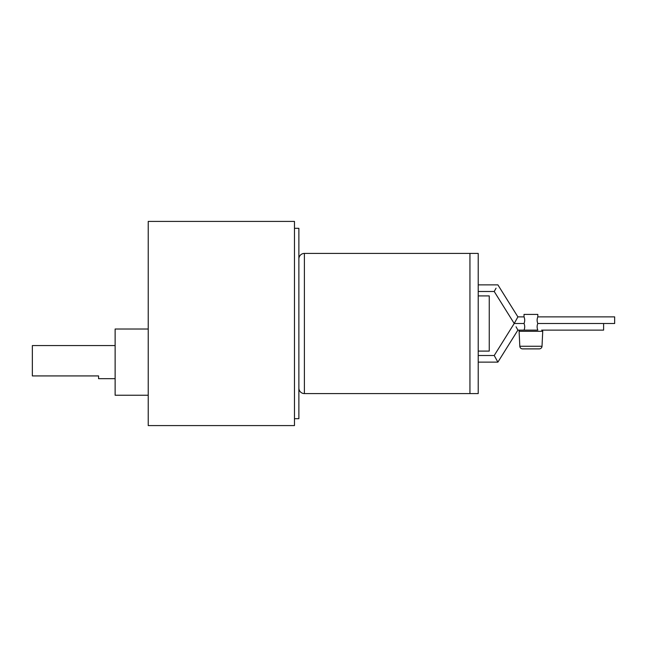 <?xml version="1.0" encoding="UTF-8"?>
<svg xmlns="http://www.w3.org/2000/svg" width="647" height="647" viewBox="0 0 647 647"><rect width="100%" height="100%" fill="white"/><g stroke="black" fill="none" stroke-linecap="round" stroke-linejoin="round"><path stroke-width="0.97" d="M496.055 288.182L494.219 291.498L514.219 323.5L516.055 320.192L514.219 323.5L524.021 323.5C524.927 321.284 524.927 319.084 524.021 316.876L524.021 314.402L537.811 314.402L537.811 316.876C536.905 319.084 536.905 321.284 537.811 323.5L614.65 323.5L614.65 316.876L537.811 316.876M478.214 355.502L494.219 355.502L514.219 323.5L524.021 323.5C524.927 325.708 524.927 327.916 524.021 330.124L537.811 330.124C536.905 327.916 536.905 325.708 537.811 323.5L603.611 323.5L603.611 330.124L541.628 330.124A1.1 1.1 0 0 1 542.728 331.296L542.016 346.258A2.758 2.758 0 0 1 539.258 348.887L522.574 348.887L539.258 348.887M522.574 348.887A2.758 2.758 0 0 1 519.816 346.258L542.016 346.258M520.212 330.124L524.021 330.124L520.212 330.124M519.816 346.258L519.104 331.296L542.728 331.296M519.104 331.296A1.1 1.1 0 0 1 520.204 330.124M115.126 345.571L32.35 345.571L32.35 375.923L98.57 375.923L98.57 378.681L115.126 378.681M148.228 395.236L115.126 395.236L115.126 329.016L148.228 329.016M148.228 425.589L148.228 221.411L294.466 221.411L294.466 425.589L148.228 425.589M294.466 418.69L298.874 418.69L298.874 228.31L294.466 228.31M298.874 258.937A5.516 5.516 0 0 1 304.397 253.422L478.214 253.422L478.214 393.578L304.397 393.578A5.516 5.516 0 0 1 298.874 388.063M469.94 393.578L469.94 253.422M524.021 316.876L517.891 316.876L516.055 320.192M478.214 351.095L489.253 351.095L489.253 295.905L478.214 295.905M517.891 316.876L497.891 284.874L478.214 284.874M478.214 291.498L494.219 291.498M516.055 326.808L517.891 330.124L497.891 362.126L496.055 358.818L497.891 362.126L478.214 362.126M494.219 355.502L496.055 358.818M524.021 330.124L517.891 330.124M304.397 393.578L304.397 253.422"/></g></svg>
